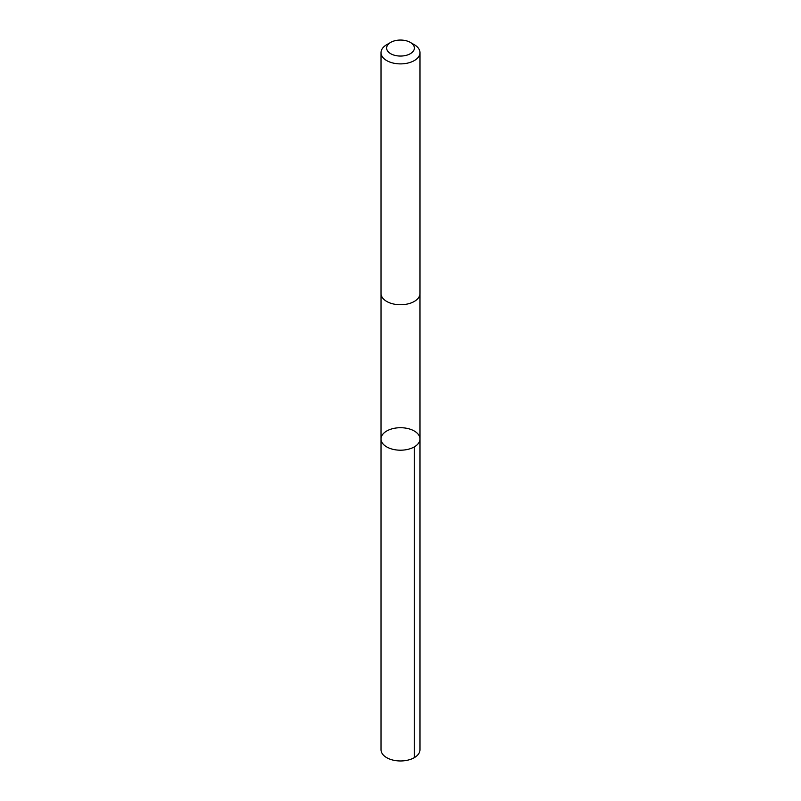 <?xml version="1.0" encoding="UTF-8"?>
<svg xmlns="http://www.w3.org/2000/svg" width="801" height="801" viewBox="0 0 801 801"><rect width="100%" height="100%" fill="white"/><g stroke="black" fill="none" stroke-linecap="round" stroke-linejoin="round"><path stroke-width="1.2" d="M419.854 440.25A19.484 11.244 180 0 1 399.379 450.182A19.484 11.244 180 0 1 381.016 438.958A19.484 11.244 180 0 1 400.5 427.714A19.484 11.244 180 0 1 419.984 438.958A19.484 11.244 180 0 1 419.854 440.25A19.484 11.244 180 0 1 399.379 450.182A19.484 11.244 180 0 1 381.016 438.958L381.016 749.716A19.484 11.254 0 0 0 399.379 760.95A19.484 11.254 0 0 0 419.854 751.008A19.484 11.254 0 0 0 419.984 749.716L419.984 438.958A19.484 11.244 180 0 1 419.854 440.25M390.698 42.393L386.723 44.686A19.484 11.254 0 0 0 381.146 51.354A19.484 11.254 0 0 0 381.016 52.646L381.016 293.506A19.484 11.254 0 0 0 400.5 304.75A19.484 11.254 0 0 0 419.984 293.506L419.984 52.646A19.484 11.254 0 0 0 414.277 44.686L410.302 42.393A13.857 8 0 0 0 390.698 42.393A13.857 8 0 0 0 386.733 47.139A13.857 8 0 0 0 405.066 55.609A13.857 8 0 0 0 410.302 42.393M381.016 52.646A19.484 11.254 0 0 0 400.5 63.89A19.484 11.254 0 0 0 419.984 52.646M414.277 446.908L414.277 757.676M381.026 293.777L381.016 438.958M419.974 293.777L419.984 438.958"/></g></svg>

